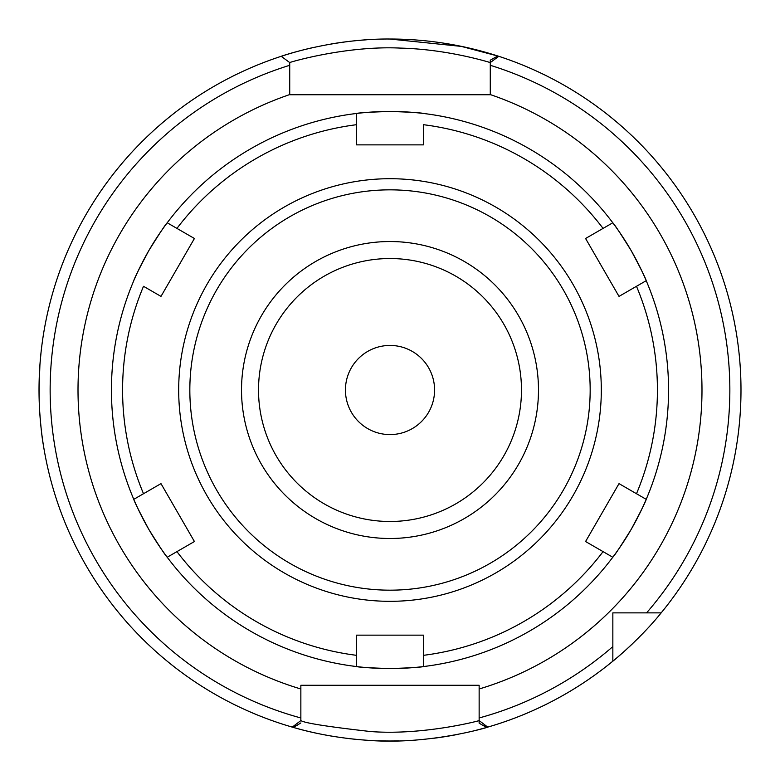 <?xml version="1.0" encoding="UTF-8"?>
<svg xmlns="http://www.w3.org/2000/svg" width="780" height="780" viewBox="0 0 780 780"><rect width="100%" height="100%" fill="white"/><g stroke="black" fill="none" stroke-linecap="round" stroke-linejoin="round"><path stroke-width="1.17" d="M345.433 390.01A44.567 44.567 0 0 1 412.288 351.409A44.567 44.567 0 0 1 412.288 428.61A44.567 44.567 0 0 1 345.433 390.01M390 258.531A131.479 131.479 0 0 0 258.521 390.01A131.479 131.479 0 0 0 390 521.489A131.479 131.479 0 0 0 521.479 390.01A131.479 131.479 0 0 0 390 258.531M646.113 499.57A278.567 278.567 0 0 0 646.113 280.459M645.733 279.572A278.567 278.567 0 0 0 613.509 223.762M612.934 222.982A278.567 278.567 0 0 0 423.179 113.431M422.224 113.314A278.567 278.567 0 0 0 357.776 113.314M356.821 113.431A278.567 278.567 0 0 0 167.066 222.982M166.491 223.762A278.567 278.567 0 0 0 134.267 279.572M133.887 280.459A278.567 278.567 0 0 0 133.887 499.57M134.267 500.458A278.567 278.567 0 0 0 166.491 556.257M167.066 557.037A278.567 278.567 0 0 0 356.821 666.588M357.776 666.705A278.567 278.567 0 0 0 422.224 666.705M423.179 666.588A278.567 278.567 0 0 0 612.934 557.037M613.509 556.257A278.567 278.567 0 0 0 645.733 500.458M490.279 62.566L490.279 94.731L289.721 94.731L289.721 62.566C288.405 62.654 345.852 45.445 400.354 48.097C449.026 49.286 490.756 62.829 490.288 62.566L498.79 56.306A350.99 350.99 0 0 0 497.786 55.984A350.99 350.99 0 0 0 390 39.02C331.471 38.503 279.903 56.648 281.209 56.306L289.721 62.566L289.721 65.296A339.846 339.846 0 0 0 300.856 717.961L300.856 685.288L479.144 685.288L479.144 720.574L487.734 727.116A350.99 350.99 0 0 0 612.846 661.177L612.846 612.865L661.167 612.865A350.99 350.99 0 0 0 498.79 56.306A350.99 350.99 0 0 1 661.167 612.865C640.175 639.044 612.251 661.83 612.846 661.177A350.99 350.99 0 0 0 632.697 643.568A350.99 350.99 0 0 1 487.734 727.116A350.99 350.99 0 0 0 612.846 661.177A350.99 350.99 0 0 1 486.613 727.438L479.144 723.206L479.095 720.603C479.953 720.603 423.248 735.637 370.373 731.523C327.571 726.677 304.395 723.021 300.856 720.574L292.266 727.116A350.99 350.99 0 0 0 293.387 727.438L292.412 727.155M479.144 688.993L479.144 685.288L479.144 688.993A311.99 311.99 0 0 0 490.279 94.575M300.856 720.574L300.856 717.961M281.209 56.306A350.99 350.99 0 0 1 312.575 47.668A350.99 350.99 0 0 0 293.387 727.438C285.119 724.542 318.396 737.032 367.887 740.308C431.476 745.475 494.413 725.322 487.373 727.233L486.603 727.447M471.88 94.731L308.119 94.731M471.88 685.288L308.119 685.288M612.846 616.249L612.846 612.865L616.239 612.865M646.581 612.865A339.846 339.846 0 0 0 490.279 65.296L490.279 60.187L497.786 55.984A350.99 350.99 0 0 0 390 39.02M612.846 646.591A339.846 339.846 0 0 1 479.144 717.961L479.144 723.206M497.65 55.984L461.38 46.4L390 39.049M43.27 444.532C42.003 437.794 40.774 426.368 39.595 410.27M39.098 397.761L39.098 382.395M39.916 364.767L41.096 351.848M43.407 334.62L42.744 338.939M39.916 364.845L39.01 390.01M300.856 722.943L293.387 727.438M300.856 688.993L300.856 685.288L300.856 688.993A311.99 311.99 0 0 1 289.721 94.575M390 741A350.99 350.99 0 0 0 398.599 740.893A350.99 350.99 0 0 1 378.446 740.805A350.99 350.99 0 0 0 390 741M434.128 738.212A350.99 350.99 0 0 0 456.349 734.672A350.99 350.99 0 0 1 434.128 738.212M476.59 730.148A350.99 350.99 0 0 0 485.716 727.701A350.99 350.99 0 0 1 476.59 730.148M366.249 39.829A350.99 350.99 0 0 0 330.856 44.041A350.99 350.99 0 0 1 366.249 39.829M293.914 727.594A350.99 350.99 0 0 0 332.494 736.261A350.99 350.99 0 0 1 293.914 727.594M345.706 738.192A350.99 350.99 0 0 0 362.066 739.889A350.99 350.99 0 0 1 345.706 738.192M167.213 557.232A278.558 278.558 0 0 0 356.577 666.559L356.577 635.144L423.423 635.144L423.423 666.559C421.444 667.231 410.299 667.904 390 668.577C369.7 667.904 358.556 667.231 356.577 666.559A278.558 278.558 0 0 1 167.213 557.232L176.943 551.626L167.213 557.232C165.643 555.847 159.49 546.536 148.756 529.288C139.191 511.378 134.199 501.394 133.79 499.337L160.992 483.629L194.425 541.525L160.992 483.629M423.423 666.559A278.558 278.558 0 0 0 612.788 557.232L603.057 551.626A267.423 267.423 0 0 1 423.423 655.337L423.423 666.559A278.558 278.558 0 0 0 612.788 557.232C614.357 555.847 620.51 546.536 631.244 529.288A278.558 278.558 0 0 1 614.318 555.175A278.558 278.558 0 0 0 631.244 529.288C640.809 511.378 645.801 501.394 646.21 499.337L636.49 493.72L646.21 499.337A278.558 278.558 0 0 0 646.21 280.683C645.801 278.626 640.809 268.642 631.244 250.731A278.558 278.558 0 0 1 645.197 278.333A278.558 278.558 0 0 0 631.244 250.731C620.51 233.483 614.357 224.172 612.788 222.787L603.057 228.403L612.788 222.787A278.558 278.558 0 0 0 423.423 113.461C421.444 112.788 410.299 112.115 390 111.452A278.558 278.558 0 0 1 420.878 113.168A278.558 278.558 0 0 0 390 111.452C369.7 112.115 358.556 112.788 356.577 113.461L356.577 124.693L356.577 113.461A278.558 278.558 0 0 0 167.213 222.787C165.643 224.172 159.49 233.483 148.756 250.731A278.558 278.558 0 0 1 165.682 224.845A278.558 278.558 0 0 0 148.756 250.731C139.191 268.642 134.199 278.626 133.79 280.683A278.558 278.558 0 0 0 133.79 499.337L143.51 493.72A267.423 267.423 0 0 1 143.51 286.299L160.992 296.39L194.425 238.495L160.992 296.39M194.425 541.525L176.943 551.626A267.423 267.423 0 0 0 356.577 655.337L356.577 666.559M356.577 113.461A278.558 278.558 0 0 0 167.213 222.787L194.425 238.495M167.213 222.787L176.943 228.403A267.423 267.423 0 0 1 356.577 124.693L356.577 144.875L423.423 144.875L423.423 124.693A267.423 267.423 0 0 1 603.057 228.403L585.575 238.495L619.008 296.39L585.575 238.495M646.21 499.337A278.558 278.558 0 0 0 646.21 280.683L619.008 296.39M646.21 280.683L636.49 286.299A267.423 267.423 0 0 1 636.49 493.72L619.008 483.629L585.575 541.525L619.008 483.629M612.788 557.232L585.575 541.525M423.423 635.144L356.577 635.144M390 538.492A148.483 148.483 0 0 0 538.483 390.01A148.483 148.483 0 0 0 390 241.537A148.483 148.483 0 0 0 241.517 390.01A148.483 148.483 0 0 0 390 538.492M390 668.577A278.558 278.558 0 0 0 420.878 666.861A278.558 278.558 0 0 1 359.122 666.861A278.558 278.558 0 0 0 390 668.577M631.244 529.288A278.558 278.558 0 0 0 645.197 501.686A278.558 278.558 0 0 1 631.244 529.288M390 111.452A278.558 278.558 0 0 0 359.122 113.168A278.558 278.558 0 0 1 390 111.452M148.756 250.731A278.558 278.558 0 0 0 134.803 278.333A278.558 278.558 0 0 1 148.756 250.731M134.803 501.686A278.558 278.558 0 0 0 165.682 555.175A278.558 278.558 0 0 1 134.803 501.686M631.244 250.731A278.558 278.558 0 0 0 614.318 224.845A278.558 278.558 0 0 1 631.244 250.731M496.022 58.344A348.202 348.202 0 0 0 494.208 57.769M482.927 725.585A348.202 348.202 0 0 0 484.965 725.01M295.035 725.01A348.202 348.202 0 0 0 297.073 725.585M133.79 280.683A278.558 278.558 0 0 0 133.79 499.337M612.788 222.787A278.558 278.558 0 0 0 423.423 113.461M390 601.322A211.312 211.312 0 0 0 601.312 390.01A211.312 211.312 0 0 0 390 178.708A211.312 211.312 0 0 0 178.688 390.01A211.312 211.312 0 0 0 390 601.322M390 590.177A200.168 200.168 0 0 0 590.167 390.01A200.168 200.168 0 0 0 390 189.842A200.168 200.168 0 0 0 189.832 390.01A200.168 200.168 0 0 0 390 590.177"/></g></svg>
